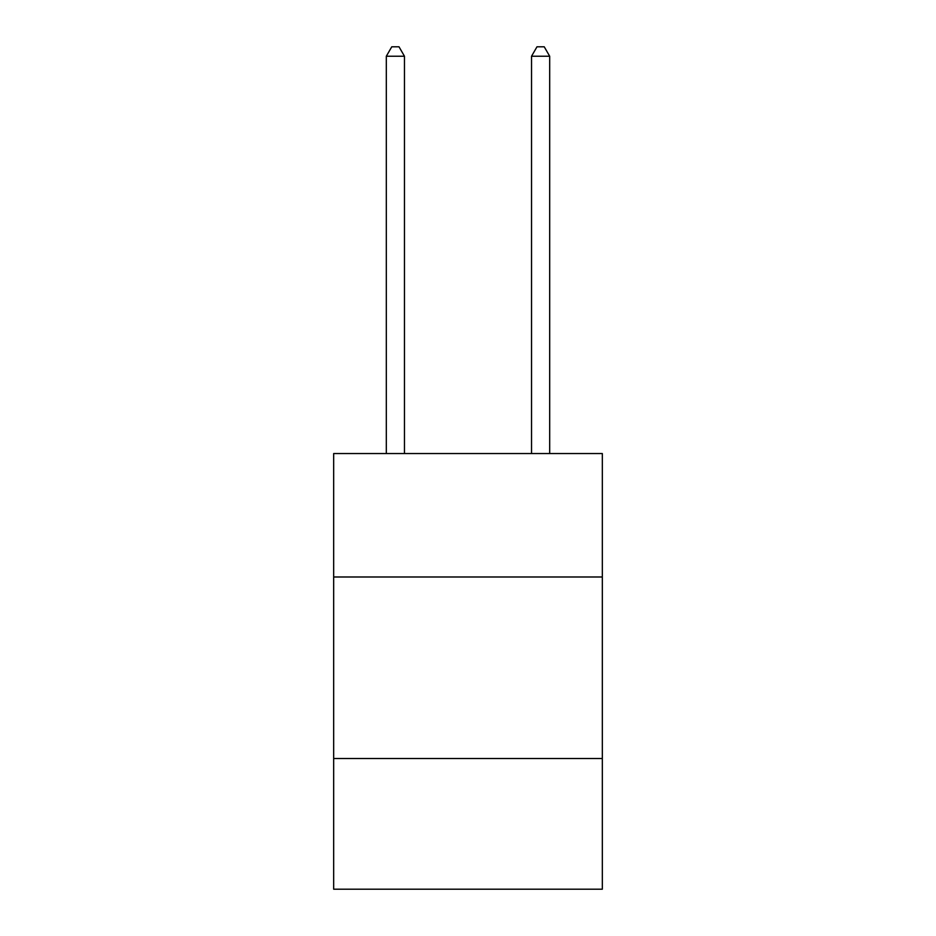 <?xml version="1.0" encoding="UTF-8"?>
<svg xmlns="http://www.w3.org/2000/svg" width="936" height="936" viewBox="0 0 936 936"><rect width="100%" height="100%" fill="white"/><g stroke="black" fill="none" stroke-linecap="round" stroke-linejoin="round"><path stroke-width="1.4" d="M602.328 576.985L602.328 453.55L333.672 453.55L333.672 576.985L602.328 576.985L602.328 889.2L333.672 889.2L333.672 576.985M602.328 758.511L333.672 758.511M404.469 453.55L404.469 56.242L386.311 56.242L386.311 453.55M386.311 56.242L391.763 46.8L399.017 46.8L404.469 56.242M549.689 453.55L549.689 56.242L531.531 56.242L531.531 453.55M531.531 56.242L536.983 46.8L544.237 46.8L549.689 56.242"/></g></svg>
